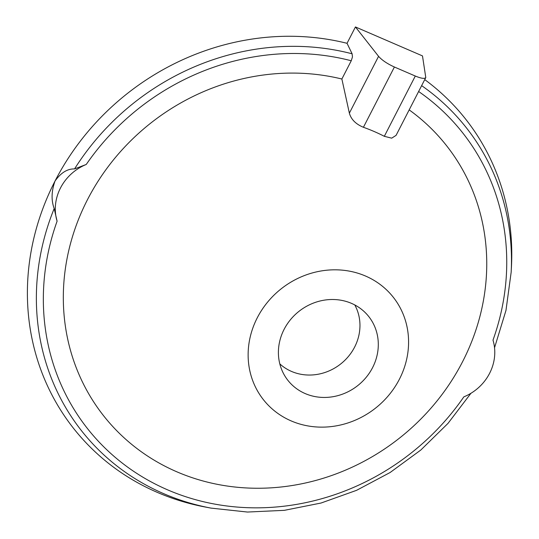 <?xml version="1.0" encoding="UTF-8"?>
<svg xmlns="http://www.w3.org/2000/svg" width="539" height="539" viewBox="0 0 539 539"><rect width="100%" height="100%" fill="white"/><g stroke="black" fill="none" stroke-linecap="round" stroke-linejoin="round"><path stroke-width="0.81" d="M425.783 77.576L422.488 55.908L355.437 26.95L378.567 56.332C381.935 60.166 387.211 63.723 394.4 67.011L415.299 76.033C421.175 78.465 424.665 78.984 425.783 77.576L396.077 135.37L391.691 138.159L384.32 136.313A190.004 174.703 141.8 0 0 363.421 127.285C355.794 124.118 351.111 119.409 349.366 113.15L341.867 79.017L351.253 60.759A238.871 219.636 141.8 0 0 86.247 164.462L74.55 168.923C67.375 168.727 60.867 172.77 55.025 181.05C51.421 191.15 51.144 200.313 54.19 208.539L57.094 221.192A238.871 219.636 141.8 0 0 167.548 489.823A238.871 219.636 141.8 0 0 463.836 396.866A46.812 43.046 -38.2 0 0 492.99 340.136A238.871 219.636 141.8 0 0 418.628 91.495M355.437 26.95L347.035 43.302A249.678 229.574 141.8 0 0 55.025 181.05A249.678 229.574 141.8 0 0 205.548 507.078L211.106 508.122A244.895 225.181 -38.2 0 1 54.19 208.539M74.55 168.923A244.895 225.181 -38.2 0 1 352.115 53.799L347.035 43.302M352.115 53.799L352.459 56.945L351.253 60.759M86.247 164.462A46.812 43.046 141.8 0 0 57.094 221.192M421.633 85.647A244.895 225.181 -38.2 0 1 511.161 272.222L511.457 266.569A249.678 229.574 141.8 0 0 424.739 79.61M279.815 363.879A48.227 44.339 141.8 0 0 354.628 347.082A48.227 44.339 141.8 0 0 354.777 304.939M372.604 367.585A51.495 47.351 141.8 0 0 364.943 312.324A51.495 47.351 141.8 0 0 299.091 311.252A51.495 47.351 141.8 0 0 284.585 375.501A51.495 47.351 141.8 0 0 328.871 397.243A51.495 47.351 141.8 0 0 372.604 367.585M399.426 379.173A82.703 76.046 141.8 0 0 370.044 278.164A82.703 76.046 141.8 0 0 258.936 314.715A82.703 76.046 141.8 0 0 289.625 420.225A82.703 76.046 141.8 0 0 399.426 379.173M341.867 79.017A218.268 200.69 141.8 0 0 64.006 314.21A218.268 200.69 141.8 0 0 373.325 456.068A218.268 200.69 141.8 0 0 409.175 109.882M378.567 56.332L349.366 113.15M415.299 76.033L384.32 136.313M394.4 67.011L363.421 127.285M211.106 508.122L247.428 512.043L284.376 510.332L321.055 503.028L356.589 490.322L390.115 472.508L420.824 450.018L447.99 423.398L470.938 393.288M494.539 347.77L505.973 310.424L511.161 272.222"/></g></svg>

